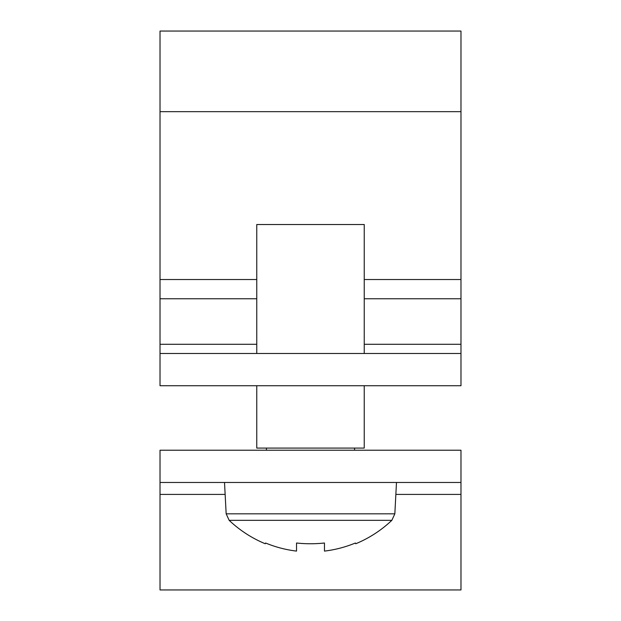 <?xml version="1.0" encoding="UTF-8"?>
<svg xmlns="http://www.w3.org/2000/svg" width="621" height="621" viewBox="0 0 621 621"><rect width="100%" height="100%" fill="white"/><g stroke="black" fill="none" stroke-linecap="round" stroke-linejoin="round"><path stroke-width="0.93" d="M460.976 482.47L460.976 589.95L160.024 589.95L160.024 450.225L460.976 450.225L460.976 482.47L160.024 482.47M160.024 353.489L160.024 385.734L460.976 385.734L460.976 353.489L160.024 353.489L160.024 31.05L460.976 31.05L460.976 111.664L160.024 111.664M460.976 353.489L460.976 111.664M364.24 353.489L364.24 224.515L256.76 224.515L256.76 353.489M256.76 385.734L256.76 448.075L364.24 448.075L364.24 385.734M224.515 482.47L226.16 513.823L394.84 513.823L391.835 520.336L229.165 520.336A118.231 118.231 0 0 0 265.229 543.748L265.602 543.01L265.229 543.748M296.527 543.01A117.943 105.554 0 0 0 324.473 543.01A117.943 105.554 -0 0 1 296.527 543.01L296.527 551.099A117.4 117.4 0 0 1 265.602 543.01M355.398 543.01L355.771 543.748L355.398 543.01A117.4 117.4 0 0 1 324.473 551.099L324.473 543.01M391.835 520.336A118.231 118.231 0 0 1 355.771 543.748M460.976 494.409L395.856 494.409M225.144 494.409L160.024 494.409M460.976 298.763L364.24 298.763M256.76 298.763L160.024 298.763M460.976 279.528L364.24 279.528M256.76 279.528L160.024 279.528M460.976 344.282L364.24 344.282M256.76 344.282L160.024 344.282M354.568 450.225L354.568 448.075M394.84 513.823L396.485 482.47M226.16 513.823L229.165 520.336M266.432 450.225L266.432 448.075"/></g></svg>
